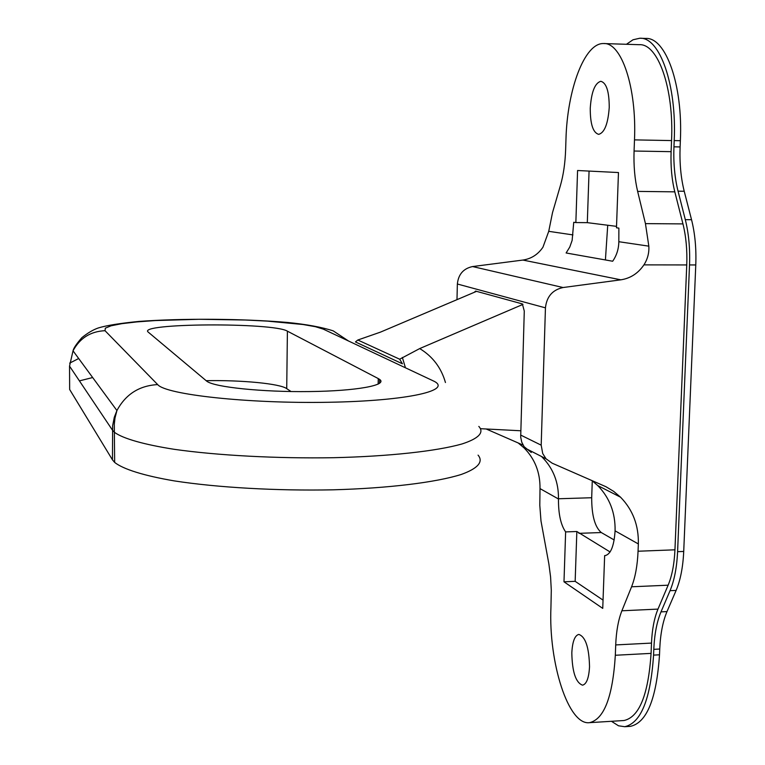 <?xml version="1.0" encoding="UTF-8"?>
<svg xmlns="http://www.w3.org/2000/svg" width="765" height="765" viewBox="0 0 765 765"><rect width="100%" height="100%" fill="white"/><g stroke="black" fill="none" stroke-linecap="round" stroke-linejoin="round"><path stroke-width="1.15" d="M522.973 304.384L419.708 348.572C432.646 356.423 441.233 367.736 445.45 382.519M480.783 428.706L520.764 430.772M357.819 340.014L399.665 359.206L402.419 363.796L355.438 341.926L357.819 340.014L380.473 332.125L476.557 291.35M478.068 455.137C483.595 461.668 478.182 468.39 461.161 474.491C435.849 482.419 388.878 488.261 332.985 489.82C276.548 490.948 217.365 487.563 174.305 480.898C143.638 475.658 123.222 469.194 114.654 462.423L112.465 459.841L69.653 389.5L69.634 386.392M79.417 380.874L92.67 377.547M206.12 380.674C241.836 380.004 279.894 383.638 286.722 388.63L291.016 391.537M378.254 378.57L379.603 379.392C388.008 385.158 356.633 391.03 309.5 391.565C262.472 392.187 214.372 387.167 206.827 381.247L148.334 332.201C135.711 323.088 273.411 322.285 287.401 331.168L378.254 378.57L378.149 384.135M399.665 359.206L419.708 348.572M626.459 44.284L633.018 39.77L639.741 38.25C659.688 36.749 676.882 84.925 674.204 140.588L673.946 146.823C673.353 163.041 674.72 177.824 678.048 191.173L685.316 219.66C688.73 233.354 690.135 248.443 689.523 264.939L677.589 551.68C676.853 567.42 674.338 580.415 670.044 590.685L660.998 611.876C656.848 621.83 654.448 634.319 653.798 649.342L653.568 655.117C650.594 699.2 640.974 723.059 624.718 726.702L618.493 725.794L611.465 721.299M640.582 38.279L645.66 38.441C665.751 36.95 683.069 85.087 680.362 140.703L680.104 146.937C679.502 163.146 680.879 177.91 684.226 191.25L691.541 219.708C694.983 233.392 696.399 248.472 695.777 264.948L683.719 551.45C682.982 567.161 680.448 580.157 676.117 590.417L666.994 611.589C662.815 621.543 660.396 634.022 659.746 649.026L659.506 654.802C656.504 698.847 646.817 722.696 630.437 726.339L629.719 726.387M590.245 108.286C590.236 124.121 593.066 132.814 598.708 134.353C604.532 132.728 608.041 123.767 609.236 107.463C609.217 91.504 606.406 82.773 600.793 81.291C594.874 83.06 591.355 92.058 590.245 108.286M571.818 652.88C572.191 671.919 575.768 682.686 582.548 685.172C586.554 684.178 588.878 678.058 589.528 666.803C589.107 647.553 585.541 636.757 578.818 634.415C574.764 635.457 572.43 641.615 571.818 652.88M604.293 43.576L639.234 44.695C657.967 43.299 674.051 88.472 671.546 140.578L671.106 151.671C670.57 166.359 671.804 179.746 674.807 191.843L682.954 223.896C686.033 236.318 687.305 250.002 686.75 264.939L643.929 264.872C638.153 273.344 630.465 278.336 620.845 279.827L563.059 287.525C552.531 289.839 546.669 296.61 545.445 307.846L541.19 445.163L542.72 453.54L546.047 458.799L552.11 463.16L605.966 486.722L613.683 491.379L620.558 497.202C632.837 509.853 638.765 525.44 638.345 543.944L638.058 551.23C637.446 565.555 635.275 577.403 631.574 586.784L621.888 610.786C618.321 619.86 616.265 631.24 615.71 644.924L615.328 655.261C612.717 696.791 604.12 719.253 589.538 722.657C568.357 725.66 548.486 662.5 550.934 607.573L551.297 590.245L550.58 576.886L548.878 563.987L540.989 520.965L539.803 505.359L540.004 488.596C540.243 472.541 534.945 458.99 524.121 447.955L518.192 442.964M638.058 551.23L674.95 549.815L686.75 264.939M674.95 549.815C674.29 564.063 672.024 575.863 668.132 585.196L657.986 609.103C654.247 618.139 652.076 629.461 651.493 643.088L651.082 653.377C648.318 694.697 639.301 717.082 624.03 720.515L623.37 720.563M605.411 259.957L607.726 225.235M614.152 539.966L601.29 532.545C594.874 527.056 591.68 515.447 591.689 497.738L592.282 480.678M591.842 480.487L597.733 485.546C609.609 497.747 615.395 512.77 615.089 530.604L615.079 530.853C614.075 546 610.766 554.252 605.172 555.6L604.646 555.6L602.744 608.385L563.987 581.811L565.631 531.904C560.755 524.895 558.364 513.917 558.469 498.99L558.469 498.761C558.68 482.332 553.258 468.476 542.213 457.193L541.438 456.447M474.348 292.287L475.581 291.082L522.352 303.915L524.283 311.078L520.688 437.14L521.759 442.199L524.102 446.684L531.254 452.488M573.74 222.29L575.854 222.567L577.575 170.509L618.464 172.546L616.475 227.798L618.875 228.104L618.828 241.711C618.722 248.921 616.676 255.434 612.669 261.238L566.119 252.976L569.782 247.047L572.134 240.401L573.74 222.29M620.845 279.827L522.897 260.062C531.283 258.79 537.967 254.506 542.949 247.21L548.735 231.326L552.502 212.66L560.382 185.646C563.403 175.147 565.153 163.174 565.631 149.749L565.957 139.66C567.142 89.983 584.412 42.869 603.528 43.548C621.429 42.104 636.834 87.497 634.491 139.88L634.07 151.03C633.573 165.795 634.759 179.249 637.637 191.403L645.45 223.629L648.825 246.158C649.256 252.842 647.63 259.077 643.929 264.872M522.897 260.062L472.569 266.555C463.427 268.515 458.359 274.339 457.365 284.006L456.982 299.66M523.088 445.106L486.186 428.983M565.631 531.904L576.848 531.512L610.087 551.967M605.459 555.572L604.646 555.6M589.06 171.083L587.31 222.653L616.523 226.354M587.31 222.653L575.854 222.567M576.848 531.512L575.156 581.333L563.987 581.811M575.156 581.333L603.04 600.114M432.799 380.664L323.279 329.122L315.505 326.722L303.093 324.523L267.262 321.109L245.555 320.019L199.206 319.282L155.419 320.554L136.916 321.902L121.874 323.662L111.126 325.785L105.341 328.156L105.015 330.69L157.686 384.594C165.737 394.644 248.204 403.748 328.415 402.275C408.749 400.946 454.429 390.074 432.799 380.664M69.653 389.5L69.538 366.139L73.029 350.819C79.866 338.101 90.528 331.388 105.015 330.69M69.663 363.136L78.68 358.517M478.823 426.421C484.379 432.368 478.966 438.469 461.926 443.987C436.576 451.149 389.5 456.38 333.473 457.709C276.901 458.646 217.576 455.471 174.41 449.342C143.667 444.522 123.203 438.613 114.616 432.445L112.417 430.102L69.538 366.139M112.465 459.841L112.627 425.789L114.291 417.298L116.921 410.547C125.69 394.262 139.278 385.608 157.686 384.594M286.722 388.63L287.401 331.168M405.44 367.783L402.371 357.446M695.777 264.948L689.523 264.939M691.541 219.708L685.316 219.66M683.719 551.45L677.589 551.68M676.117 590.417L670.044 590.685M666.994 611.589L660.998 611.876M659.746 649.026L653.798 649.342M659.506 654.802L653.568 655.117M680.362 140.703L674.204 140.588M680.104 146.937L673.946 146.823M684.226 191.25L678.048 191.173M541.19 445.163L520.64 435.046M638.345 543.944L615.079 530.853M648.825 246.158L618.828 241.711M572.947 234.912L548.735 231.326M558.469 498.99L540.004 488.596M563.059 287.525L472.569 266.555M545.445 307.846L457.365 284.006M634.07 151.03L671.106 151.671M634.491 139.88L671.546 140.578M637.637 191.403L674.807 191.843M645.45 223.629L682.954 223.896M631.574 586.784L668.132 585.196M621.888 610.786L657.986 609.103M615.71 644.924L651.493 643.088M615.328 655.261L651.082 653.377M578.904 533.339L601.29 532.545M558.469 498.761L591.689 497.738M114.654 462.423L114.301 424.346L114.989 418.025L116.921 410.547L73.029 350.819C73.564 348.199 76.519 343.82 81.874 337.661C87.774 332.909 93.273 329.667 98.379 327.936C106.44 325.469 119.933 323.299 138.847 321.434C182.118 318.221 242.744 318.623 287.535 322.457C306.669 324.379 321.902 327.191 333.234 330.882L348.448 340.961M379.526 383.351L379.603 379.392M630.437 726.339L624.718 726.702M546.047 458.799L525.373 448.252M620.558 497.202L597.733 485.546M526.004 448.912L524.121 447.955M589.538 722.657L624.03 720.515"/></g></svg>
